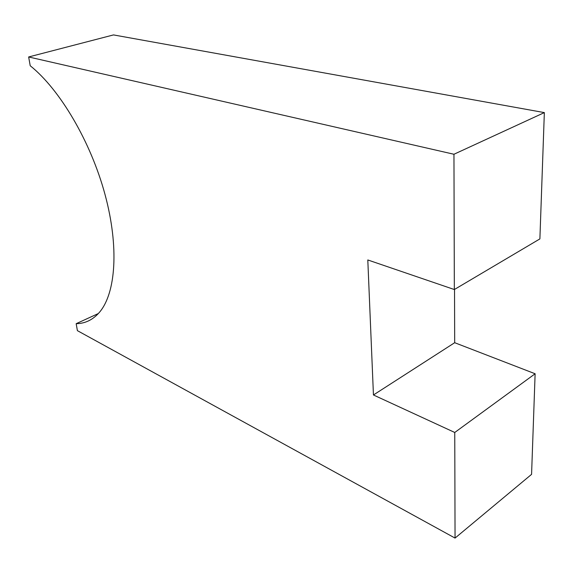 <?xml version="1.0" encoding="UTF-8"?>
<svg xmlns="http://www.w3.org/2000/svg" width="573" height="573" viewBox="0 0 573 573"><rect width="100%" height="100%" fill="white"/><g stroke="black" fill="none" stroke-linecap="round" stroke-linejoin="round"><path stroke-width="0.86" d="M544.35 112.602L113.497 34.917L28.65 56.963L453.952 154.259L544.35 112.602L539.888 238.905L454.339 289.537L367.802 259.963L373.446 394.976L454.683 342.704L454.532 289.429M373.446 394.976L454.754 432.472L455.055 538.083L531.572 474.351L535.125 373.761L454.683 342.704M455.055 538.083L77.405 330.657L76.166 323.688C85.32 323.573 93.163 319.684 99.688 312.02C115.789 292.918 119.248 247.085 105.009 194.462C90.813 141.896 60.029 89.531 30.219 65.752L28.65 56.963M453.952 154.259L454.339 289.537M454.754 432.472L535.125 373.761M98.363 313.531L76.166 323.688"/></g></svg>
